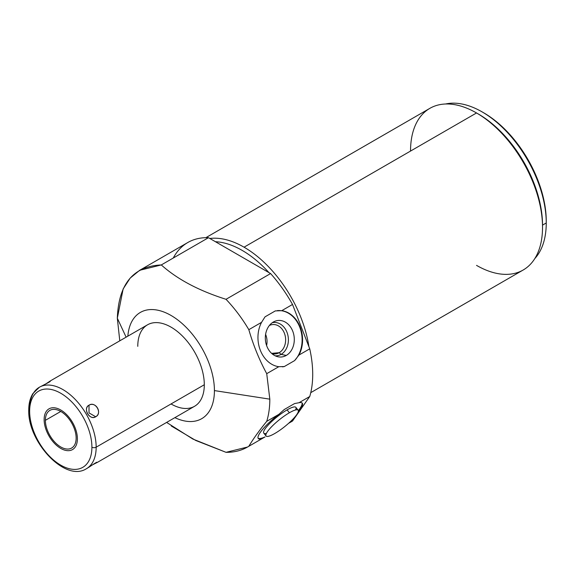 <?xml version="1.0" encoding="UTF-8"?>
<svg xmlns="http://www.w3.org/2000/svg" width="575" height="575" viewBox="0 0 575 575"><rect width="100%" height="100%" fill="white"/><g stroke="black" fill="none" stroke-linecap="round" stroke-linejoin="round"><path stroke-width="0.86" d="M139.711 270.279L187.788 242.521A103.493 59.75 60 0 1 208.473 237.698L270.595 273.563L226.025 299.302C234.65 308.401 242.255 318.521 248.831 329.676C253.309 345.187 259.275 359.849 266.728 373.664C259.275 359.849 253.309 345.187 248.831 329.676L261.567 322.323A28.225 22.26 84.9 0 0 278.789 366.706L266.728 373.664L269.819 399.158L214.417 390.59A61.345 35.413 -120 0 1 174.879 417.651A61.345 35.413 -120 0 0 214.417 390.59A61.345 35.413 -120 0 0 172.96 316.617A61.345 35.413 -120 0 0 127.837 336.174A61.345 35.413 -120 0 1 172.96 316.617A61.345 35.413 -120 0 1 214.417 390.59L269.819 399.158L266.728 373.664L278.789 366.706L284.309 366.548L294.594 360.611L298.971 355.048L309.738 348.831A103.493 59.75 60 0 1 309.738 396.52L298.971 402.744L294.594 403.557L284.309 409.493L278.789 414.395L266.728 421.353C268.784 414.668 269.819 407.265 269.819 399.158C269.819 407.265 268.784 414.668 266.728 421.353L278.789 414.395A28.225 5.966 141.2 0 0 261.567 438.89L265.025 436.928A28.225 5.966 -38.8 0 1 258.082 438.179A28.225 5.966 -38.8 0 0 265.025 436.928L261.567 438.89A28.225 5.966 141.2 0 1 258.268 438.502A28.225 5.966 141.2 0 1 278.789 414.395L284.309 409.493L294.594 403.557L298.971 402.744L309.738 396.52A103.493 59.75 -120 0 0 309.738 348.831L292.524 304.455L281.75 310.673L275.31 310.91L265.025 316.847L261.567 322.323L248.831 329.676C242.255 318.521 234.65 308.401 226.025 299.302L270.595 273.563A103.493 59.75 60 0 1 292.524 304.455A103.493 59.75 -120 0 0 270.595 273.563L208.473 237.698L161.302 264.938L139.696 270.286L130.194 278.077L123.136 288.952L117.322 318.205L119.787 340.817L117.322 318.205L126.119 337.166L117.322 318.205C118.615 283.993 133.271 266.239 161.302 264.938L208.473 237.698A103.493 59.75 -120 0 0 173.276 258.024M137.777 346.344A47.042 27.162 60 0 1 171.041 327.139A47.042 27.162 60 0 1 204.305 384.747A47.042 27.162 60 0 1 171.041 403.952M205.85 237.683L429.863 108.344A93.33 53.885 60 0 1 476.531 112.966A93.33 53.885 60 0 1 542.527 227.276L542.527 225.12L546.25 222.971A90.699 52.361 -120 0 0 482.116 111.895L483.719 112.815A88.435 51.06 60 0 1 546.25 221.131A88.435 51.06 -120 0 0 482.921 112.362M290.008 422.467A103.493 59.75 -120 0 0 292.524 421.022L288.693 423.229L292.524 421.022A103.493 59.75 60 0 1 291.281 421.77L288.585 423.329M166.613 422.424L192.862 439.048L226.025 452.324L247.545 447.027L248.831 446.243C253.309 438.811 259.275 430.517 266.728 421.353C259.275 430.517 253.309 438.811 248.831 446.243C242.255 450.383 234.65 452.41 226.025 452.324L195.78 440.479L171.264 425.982M292.524 421.022L309.738 396.52L292.524 421.022M476.531 265.377A93.33 53.885 -120 0 0 542.527 227.276A93.33 53.885 -120 0 0 476.531 112.966L244.059 247.185A93.33 53.885 -120 0 0 209.818 238.474A93.33 53.885 60 0 1 244.059 247.185L476.531 112.966A93.33 53.885 -120 0 0 410.536 151.067M308.904 346.682A93.33 53.885 -120 0 0 244.059 247.185A93.33 53.885 60 0 1 308.904 346.682M482.116 111.895A90.699 52.361 -120 0 0 445.539 104.003A90.699 52.361 60 0 1 511.843 137.49A90.699 52.361 60 0 1 546.25 222.971L542.527 225.12L542.527 227.276A93.33 53.885 60 0 1 523.192 269.998L310.766 392.646M298.209 411.916A28.225 5.966 141.2 0 0 298.971 402.744A28.225 5.966 141.2 0 1 302.27 403.132A28.225 5.966 141.2 0 1 298.209 411.916M298.971 355.048A28.225 22.26 84.9 0 0 281.75 310.673L292.524 304.455L309.738 348.831L298.971 355.048A28.225 22.26 84.9 0 0 281.75 310.673L275.31 310.91L265.025 316.847L261.567 322.323A28.225 22.26 84.9 0 0 278.789 366.706L284.309 366.548A28.225 22.26 -95.1 0 1 282.39 366.836A28.225 22.26 -95.1 0 0 284.309 366.548L294.594 360.611L298.971 355.048M226.025 299.302C198.821 290.698 177.244 279.242 161.302 264.938C177.244 279.242 198.821 290.698 226.025 299.302M277.358 310.608A28.225 22.26 -95.1 0 1 300.207 328.418A28.225 22.26 -95.1 0 1 294.594 360.611A28.225 22.26 -95.1 0 0 300.207 328.418A28.225 22.26 -95.1 0 0 277.358 310.608M286.285 355.429A18.328 14.454 84.9 0 0 292.768 331.25A18.328 14.454 84.9 0 0 273.326 322.029A18.328 14.454 84.9 0 0 266.85 346.207A18.328 14.454 84.9 0 0 286.285 355.429A18.328 14.454 84.9 0 0 292.998 331.876A18.328 14.454 84.9 0 0 274.311 321.518A18.328 14.454 84.9 0 0 273.326 322.029A18.328 14.454 84.9 0 0 265.485 340.695A18.328 14.454 84.9 0 0 277.452 356.644A18.328 14.454 84.9 0 0 286.285 355.429L281.089 354.38A16.718 13.189 84.9 0 0 287.622 334.197A16.718 13.189 84.9 0 0 272.262 322.719A16.718 13.189 -95.1 0 1 287.622 334.197A16.718 13.189 -95.1 0 1 281.089 354.38L286.285 355.429M266.599 345.532A14.749 11.637 84.9 0 0 265.6 334.377A14.749 11.637 -95.1 0 1 266.599 345.532M271.616 353.366L279.184 352.691A14.749 11.637 84.9 0 0 285.15 335.663A14.749 11.637 84.9 0 0 272.658 324.559A14.749 11.637 84.9 0 0 269.38 325.479A14.749 11.637 -95.1 0 1 284.553 333.629A14.749 11.637 -95.1 0 1 279.184 352.691L281.089 354.38L279.184 352.691L271.616 353.366M271.896 353.618A14.749 11.637 84.9 0 0 275.281 353.941A14.749 11.637 84.9 0 0 279.184 352.691A14.749 11.637 -95.1 0 1 271.896 353.618M275.217 355.824A16.718 13.189 84.9 0 0 281.089 354.38A16.718 13.189 -95.1 0 1 275.217 355.824M301.997 402.881A28.225 5.966 -38.8 0 1 298.346 410.607A28.225 5.966 -38.8 0 0 301.997 402.881M295.5 409.989A20.585 4.348 141.2 0 0 287.083 409.889A20.585 4.348 141.2 0 0 267.519 425.809A20.585 4.348 141.2 0 0 266.419 433.363M268.963 272.622A90.699 52.361 -120 0 0 215.431 241.716A90.699 52.361 60 0 1 268.963 272.622M546.25 222.971A90.699 52.361 60 0 1 534.793 258.599A90.699 52.361 -120 0 0 546.25 222.971L546.25 221.131L546.25 222.971M476.531 112.966L478.393 114.044A90.699 52.361 60 0 1 542.527 225.12A90.699 52.361 -120 0 0 477.466 113.519M39.373 387.241L49.127 382.167L50.607 380.758L147.523 324.803A47.042 27.162 60 0 1 183.77 337.41A47.042 27.162 60 0 1 204.305 384.747L96.162 447.185A47.042 27.162 -120 0 0 75.627 399.848A47.042 27.162 -120 0 0 39.373 387.241A47.042 27.162 -120 0 0 29.634 408.775A3.012 1.739 0 0 0 28.75 410.004A3.012 1.739 0 0 0 29.634 411.233A3.012 1.739 180 0 1 28.75 410.004C28.743 403.549 30.123 398.08 32.876 393.602L39.373 387.241A47.042 27.162 60 0 1 75.627 399.848A47.042 27.162 60 0 1 96.162 447.185A3.012 1.739 180 0 1 91.899 447.185A44.031 25.422 -120 0 0 60.763 393.257A44.031 25.422 -120 0 0 29.634 411.233A44.031 25.422 60 0 1 60.763 393.257A44.031 25.422 60 0 1 91.899 447.185A44.031 25.422 60 0 1 60.763 465.161A44.031 25.422 60 0 1 29.634 411.233A44.031 25.422 -120 0 0 60.763 465.161A44.031 25.422 -120 0 0 91.899 447.185A3.012 1.739 0 0 0 96.162 447.185L204.305 384.747A47.042 27.162 60 0 1 194.558 406.288L97.642 462.235L95.687 462.817L87.005 468.359M50.607 380.758L45.712 383.963L50.176 381.527M89.017 405.195C82.642 408.768 89.413 420.49 95.687 416.753C102.587 412.879 95.824 401.156 89.017 405.195L89.017 412.9L95.687 416.753C102.738 413.447 95.4 400.746 89.017 405.195C82.477 408.207 89.815 420.914 95.687 416.753L89.017 412.9L89.017 405.195M45.382 420.332A21.749 12.557 -120 0 0 60.763 446.969A21.749 12.557 -120 0 0 76.144 438.092A21.749 12.557 -120 0 0 60.763 411.448A21.749 12.557 -120 0 0 45.382 420.332A21.749 12.557 -120 0 0 54.877 442.218A21.749 12.557 -120 0 0 71.645 448.047A21.749 12.557 -120 0 0 76.144 438.092A21.749 12.557 -120 0 0 66.65 416.199A21.749 12.557 -120 0 0 49.888 410.37A21.749 12.557 -120 0 0 45.382 420.332L60.763 411.448L45.382 420.332M28.75 410.004C27.557 441.715 65.162 482.547 86.415 468.718A47.042 27.162 -120 0 0 96.162 447.185A47.042 27.162 60 0 1 86.415 468.718L87.537 468.079M96.765 462.221L92.424 464.873L97.642 462.235M274.836 433.464A20.585 4.348 -38.8 0 1 267.555 431.516A20.585 4.348 -38.8 0 1 289.39 412.757A20.585 4.348 -38.8 0 1 296.671 414.704A20.585 4.348 -38.8 0 1 274.836 433.464A20.585 4.348 141.2 0 0 291.805 420.296A20.585 4.348 141.2 0 0 298.159 410.212A20.585 4.348 141.2 0 0 289.39 412.757A20.585 4.348 141.2 0 0 272.421 425.917A20.585 4.348 141.2 0 0 266.067 436.008A20.585 4.348 141.2 0 0 274.836 433.464M266.067 436.008L263.767 433.14A20.585 4.348 -38.8 0 1 270.121 423.056A20.585 4.348 -38.8 0 1 287.083 409.889L289.39 412.757L287.083 409.889A20.585 4.348 -38.8 0 1 295.852 407.344L298.159 410.212M39.984 386.91L47.869 382.864M94.458 463.558L88.514 467.475M44.131 419.606A23.517 13.577 -120 0 0 54.402 443.282A23.517 13.577 -120 0 0 72.529 449.578A23.517 13.577 -120 0 0 77.395 438.811A23.517 13.577 -120 0 0 67.131 415.143A23.517 13.577 -120 0 0 49.004 408.839A23.517 13.577 -120 0 0 44.131 419.606M247.537 447.027L264.126 437.446"/></g></svg>
